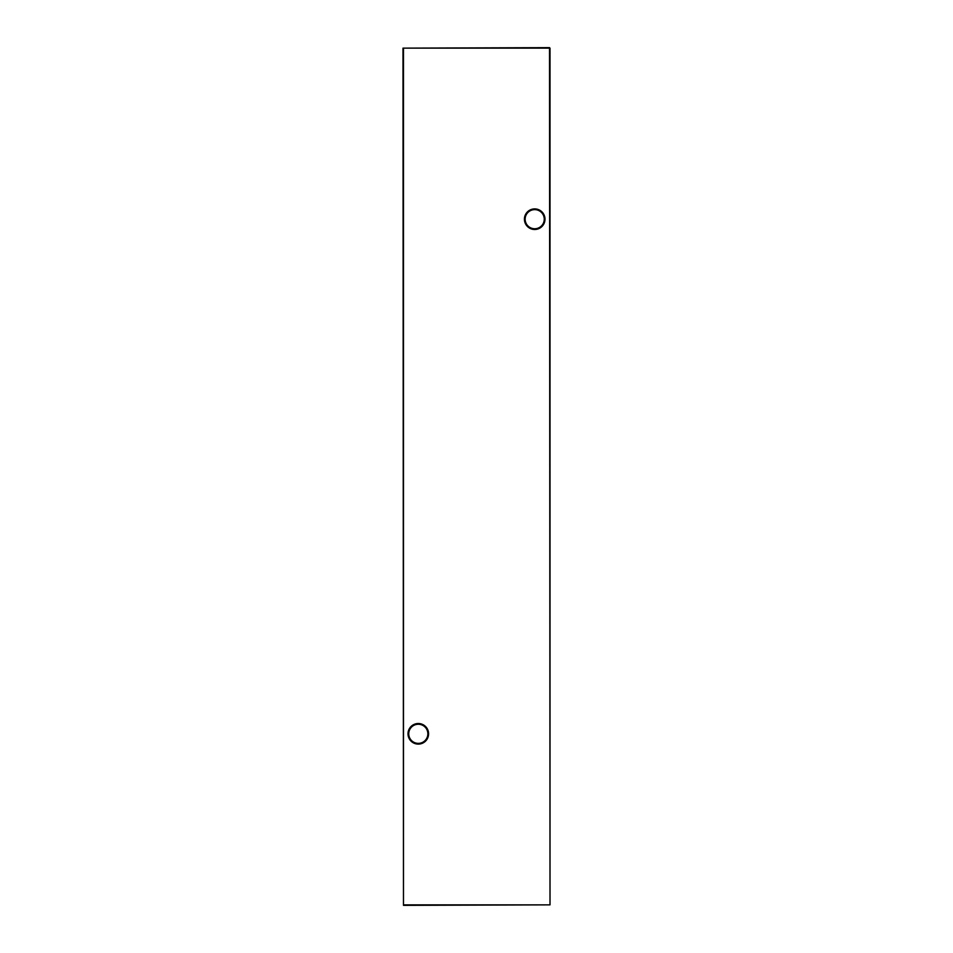 <?xml version="1.0" encoding="UTF-8"?>
<svg xmlns="http://www.w3.org/2000/svg" width="953" height="953" viewBox="0 0 953 953"><rect width="100%" height="100%" fill="white"/><g stroke="black" fill="none" stroke-linecap="round" stroke-linejoin="round"><path stroke-width="1.43" d="M408.003 733.81A10.292 10.292 0 0 1 418.296 723.518A10.292 10.292 0 0 1 428.588 733.81A10.292 10.292 0 0 1 418.296 744.102A10.292 10.292 0 0 1 408.003 733.81M427.861 733.81A9.554 9.554 0 0 0 418.296 724.256A9.554 9.554 0 0 0 408.742 733.81A9.554 9.554 0 0 0 418.296 743.364A9.554 9.554 0 0 0 427.861 733.81M524.412 219.19A10.292 10.292 0 0 1 534.704 208.898A10.292 10.292 0 0 1 544.997 219.19A10.292 10.292 0 0 1 534.704 229.482A10.292 10.292 0 0 1 524.412 219.19M544.258 219.19A9.554 9.554 0 0 0 534.704 209.636A9.554 9.554 0 0 0 525.139 219.19A9.554 9.554 0 0 0 534.704 228.744A9.554 9.554 0 0 0 544.258 219.19M550.012 48.138L550.012 904.862L549.524 48.138L403.476 48.138L403.476 904.862L549.524 904.862L403.476 905.35L402.988 48.138L549.524 47.65"/></g></svg>
